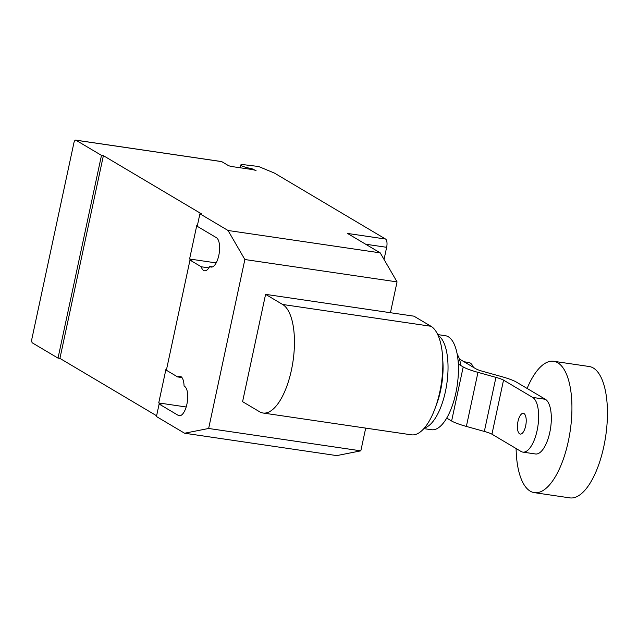 <?xml version="1.0" encoding="UTF-8"?>
<svg xmlns="http://www.w3.org/2000/svg" width="638" height="638" viewBox="0 0 638 638"><rect width="100%" height="100%" fill="white"/><g stroke="black" fill="none" stroke-linecap="round" stroke-linejoin="round"><path stroke-width="0.96" d="M523.989 413.576A10.487 4.179 -81.6 0 0 523.343 413.336A10.487 4.179 -81.6 0 0 517.817 422.26A10.487 4.179 -81.6 0 0 519.643 433.848A10.487 4.179 -81.6 0 0 520.289 434.079A10.487 4.179 -81.6 0 0 525.816 425.155A10.487 4.179 -81.6 0 0 523.989 413.576M516.11 448.53A66.392 26.477 -81.6 0 0 530.242 491.172A66.392 26.477 -81.6 0 0 534.349 492.656A66.392 26.477 -81.6 0 0 569.335 436.137A66.392 26.477 -81.6 0 0 557.771 362.775A66.392 26.477 -81.6 0 0 553.664 361.283A66.392 26.477 -81.6 0 0 527.1 388.446M534.349 492.656L569.862 497.879A66.392 26.477 -81.6 0 0 604.84 441.36A66.392 26.477 -81.6 0 0 593.284 367.99A66.392 26.477 -81.6 0 0 589.177 366.507L553.664 361.283M464.009 361.754L468.643 362.44A24.459 9.753 98.4 0 1 470.158 362.99A24.459 9.753 98.4 0 1 473.42 367.344M522.825 452.111L535.505 453.977A27.952 11.149 -81.6 0 0 550.235 430.179A27.952 11.149 -81.6 0 0 545.362 399.284L532.682 397.426A27.952 11.149 98.4 0 1 537.547 428.313A27.952 11.149 98.4 0 1 522.825 452.111A27.952 11.149 98.4 0 1 521.094 451.489L491.946 434.191L503.534 380.12A14.219 2.105 12.1 0 0 495.933 377.377L484.338 431.44A14.219 2.105 -167.9 0 1 491.946 434.191M532.682 397.426L503.534 380.12M459.408 359.027L475.884 368.812A14.299 2.121 12.1 0 0 483.476 371.555L501.34 376.54A29.42 4.362 -167.9 0 1 516.222 381.987L545.362 399.284M446.712 418.097L451.616 421.008A29.611 4.386 12.1 0 0 466.37 426.431L484.338 431.44M495.933 377.377L477.966 372.361A29.611 4.386 -167.9 0 1 463.204 366.946L451.616 421.008M463.204 366.946L458.307 364.035M437.708 334.583L445.364 335.708A47.523 18.949 98.4 0 1 448.307 336.768A47.523 18.949 98.4 0 1 456.577 389.284A47.523 18.949 98.4 0 1 431.535 429.741L423.879 428.616M442.748 359.864A45.306 18.063 98.4 0 1 435.993 405.856M438.043 335.325A47.523 18.949 98.4 0 1 446.799 383.948A47.523 18.949 98.4 0 1 424.422 427.994M457.948 359.489A35.64 14.211 98.4 0 1 458.897 364.386M457.127 353.923L458.722 357.12A34.213 13.637 98.4 0 1 460.835 365.542M263.047 413.017L411.422 434.829A55.482 22.123 -81.6 0 0 440.659 387.593A55.482 22.123 -81.6 0 0 430.993 326.281L413.966 316.177L265.591 294.357L282.618 304.47A55.482 22.123 98.4 0 1 292.276 365.781A55.482 22.123 98.4 0 1 263.047 413.017A55.482 22.123 98.4 0 1 259.61 411.773L242.584 401.669L265.591 294.357M75.914 140.201L101.482 155.369L103.388 155.656L59.924 358.397L58.018 358.117L32.45 342.941A3.493 1.396 98.4 0 1 31.9 338.802L73.912 142.816A3.493 1.396 98.4 0 1 75.699 140.121A3.493 1.396 98.4 0 1 75.914 140.201L221.761 161.637L228.149 165.433A3.493 0.518 12.1 0 0 232.599 166.662L251.619 169.453A3.493 0.518 -167.9 0 1 256.069 170.681L251.874 168.679A9.084 1.348 -167.9 0 1 241.435 165.673A9.084 1.348 -167.9 0 1 240.797 164.979A9.084 1.348 -167.9 0 1 242.687 164.572L258.526 166.478L274.412 173.073L385.535 239.035A6.986 2.783 -81.6 0 1 386.644 247.305L384.044 259.459M221.761 161.637L221.147 161.55M390.44 312.716L397.051 281.892L380.216 252.863L347.495 233.436L385.535 239.035M212.534 266.875L209.711 266.461A15.025 5.989 98.4 0 1 204.543 270.799A15.025 5.989 98.4 0 1 201.249 266.772L189.988 260.089L166.374 370.239L177.635 376.922A15.025 5.989 98.4 0 1 179.94 376.221A15.025 5.989 98.4 0 1 184.063 386.078L184.534 386.357A15.025 5.989 98.4 0 1 187.149 402.961A15.025 5.989 98.4 0 1 179.23 415.753A15.025 5.989 98.4 0 1 178.305 415.41L159.125 404.029L156.446 416.534L184.573 433.226L336.752 455.604L360.829 450.843L365.702 428.106M177.635 376.922L181.95 377.56M159.125 404.029L161.031 404.309L158.726 402.945L165.976 369.155L166.534 369.49M189.988 260.089L191.894 260.368L189.59 259.004L196.831 225.214L197.397 225.541M103.388 155.656L201.815 214.073L199.909 213.794L228.037 230.485L244.864 259.522L208.65 428.473L184.573 433.226M156.613 415.785L59.924 358.397M208.857 267.888L201.249 266.772M216.178 262.912L189.59 259.004M380.216 252.863L228.037 230.485M199.909 213.794L197.23 226.299L216.41 237.679A15.025 5.989 98.4 0 1 219.025 254.283A15.025 5.989 98.4 0 1 211.106 267.075A15.025 5.989 98.4 0 1 210.173 266.74L209.711 266.461M186.184 406.98L158.726 402.945M58.018 358.117L101.482 155.369M360.829 450.843L208.65 428.473M397.051 281.892L244.864 259.522M477.966 372.361L466.37 426.431M282.618 304.47L430.993 326.281M251.874 168.679L251.707 169.469M253.342 169.78L253.477 169.142M365.662 244.218L386.644 247.305M180.219 415.697L178.305 415.41M212.095 267.019L210.173 266.74M240.797 164.979L240.199 167.778M75.699 140.121L221.506 161.558"/></g></svg>
